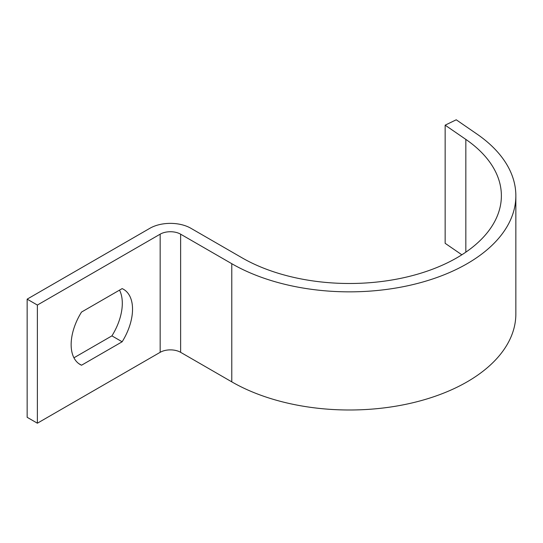 <?xml version="1.0" encoding="UTF-8"?>
<svg xmlns="http://www.w3.org/2000/svg" width="543" height="543" viewBox="0 0 543 543"><rect width="100%" height="100%" fill="white"/><g stroke="black" fill="none" stroke-linecap="round" stroke-linejoin="round"><path stroke-width="0.81" d="M445.151 125.162L465.833 139.395A151.931 87.715 180 0 1 501.379 195.779A151.931 87.715 180 0 1 407.589 276.815A151.931 87.715 180 0 1 242.015 257.803L190.858 228.264A28.942 16.711 0 0 0 149.929 228.264L27.15 299.152L27.15 417.302L37.379 423.207L160.165 352.319A14.471 8.355 180 0 1 180.622 352.319L231.786 381.858A166.402 96.07 0 0 0 413.128 402.682A166.402 96.07 0 0 0 515.85 313.922L515.85 195.779A166.402 96.07 0 0 0 476.917 134.026L456.235 119.793L445.151 125.162L445.151 243.312L461.849 254.796M119.514 290.132A43.406 25.059 -60 0 1 111.912 335.873L73.936 357.796M27.15 299.152L37.379 305.057L37.379 423.207M81.538 312.055L122.141 288.611A43.406 25.059 -60 0 1 123.546 289.324A43.406 25.059 -60 0 1 122.141 341.778L81.538 365.222A43.406 25.059 -60 0 1 80.14 364.509A43.406 25.059 -60 0 1 81.538 312.055M37.379 305.057L160.165 234.176A14.471 8.355 180 0 1 180.622 234.176L231.786 263.708A166.402 96.07 0 0 0 413.128 284.539A166.402 96.07 0 0 0 515.85 195.779M111.912 335.873L122.141 341.778M78.823 363.654L81.538 365.222M160.165 234.176L160.165 352.319M180.622 234.176L180.622 352.319M231.786 263.708L231.786 381.858M465.833 139.395L465.833 252.162"/></g></svg>
